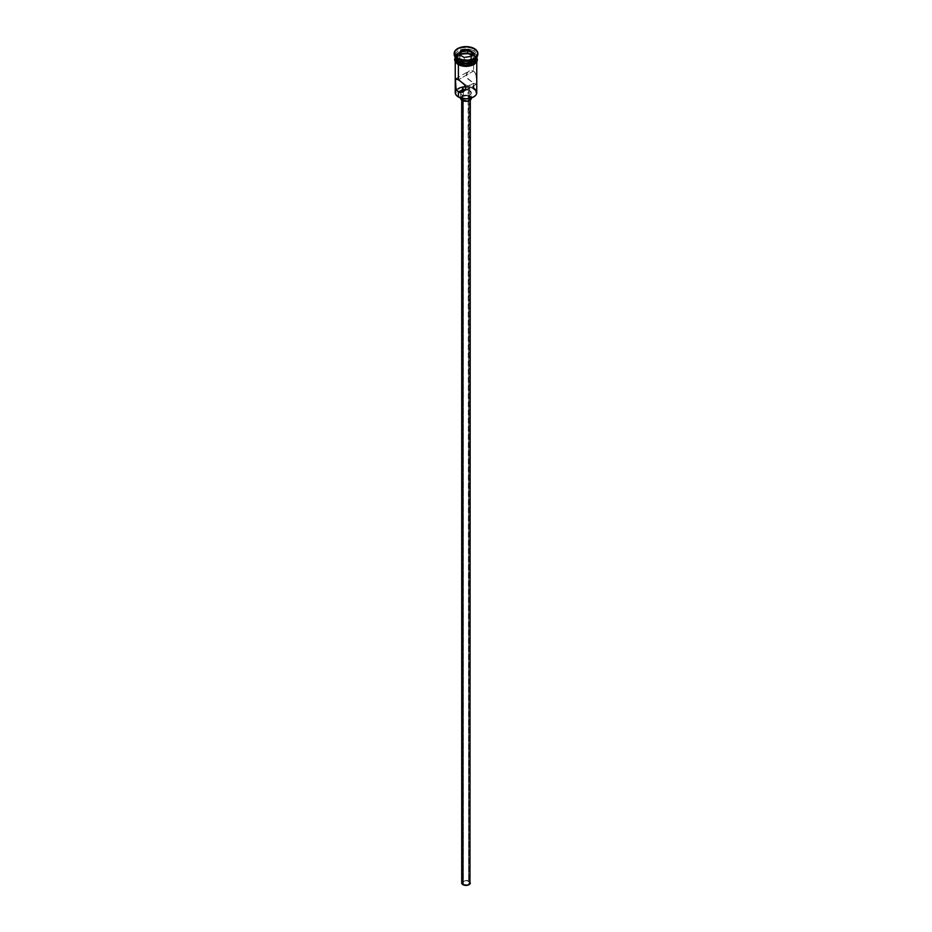 <?xml version="1.0" encoding="UTF-8"?>
<svg xmlns="http://www.w3.org/2000/svg" width="932" height="932" viewBox="0 0 932 932"><rect width="100%" height="100%" fill="white"/><g stroke="black" fill="none" stroke-linecap="round" stroke-linejoin="round"><path stroke-width="0.7" stroke-dasharray="4.66 3.5" d="M473.444 97.056A10.322 5.953 0 0 0 473.293 88.715L473.607 83.274L468.656 86.128L468.656 881.381A3.763 2.167 0 0 0 464.555 880.915A3.763 2.167 0 0 0 462.237 882.919A3.763 2.167 0 0 0 463.344 884.456L463.344 89.192L463.344 884.456L467.445 884.922L469.763 882.919L468.085 881.113L464.555 880.915L462.307 882.499L463.344 884.456A3.763 2.167 0 0 0 467.445 884.922A3.763 2.167 0 0 0 469.763 882.919A3.763 2.167 0 0 0 468.656 881.381L468.085 85.826L473.607 83.274L476.368 84.218L476.741 82.575M467.421 85.534L466.722 85.278L467.421 85.534M466 85.092L466.722 85.278L466 85.092M464.579 84.952L465.278 84.975L464.579 84.952M462.959 99.945L462.959 100.749L462.959 99.945L467.643 100.493L470.299 98.198A4.299 2.481 180 0 1 467.643 100.493A4.299 2.481 180 0 1 462.959 99.945A4.299 2.481 180 0 1 461.701 98.198L462.959 99.945M469.041 96.439A4.299 2.481 180 0 1 470.299 98.198L469.041 96.439L466 95.716L462.959 96.439L461.701 98.198A4.299 2.481 180 0 1 464.357 95.903A4.299 2.481 180 0 1 469.041 96.439L469.041 881.159L469.041 96.439M470.299 882.919A4.299 2.481 0 0 0 469.041 881.159A4.299 2.481 0 0 0 464.357 880.624A4.299 2.481 0 0 0 461.701 882.919M462.202 95.122L462.202 98.466L462.202 95.122L468.062 95.798L470.474 94.656L471.371 92.932A5.371 3.099 180 0 1 468.062 95.798A5.371 3.099 180 0 1 462.202 95.122A5.371 3.099 180 0 1 460.629 92.932L462.202 95.122M469.798 90.73A5.371 3.099 180 0 1 471.371 92.932L469.798 90.73L466 89.822L462.202 90.73L460.629 92.932A5.371 3.099 180 0 1 463.938 90.055A5.371 3.099 180 0 1 469.798 90.73L469.798 95.996L469.798 90.73M471.371 98.198A5.371 3.099 0 0 0 469.798 95.996A5.371 3.099 0 0 0 463.938 95.332A5.371 3.099 0 0 0 460.629 98.198L462.202 95.996L466 95.087L469.798 95.996L471.371 98.198L471.371 92.932M476.706 78.603L475.984 74.141L473.607 70.983L458.393 79.756L473.607 70.983L471.219 70.436L468.819 71.193L466.909 72.941L466.105 75.306L467.771 78.824L473.607 83.274L473.607 85.814M455.632 78.812L468.843 71.181L466.326 74.071L466.92 77.729L473.607 83.274L475.984 84.288L476.671 83.694M473.363 61.454A10.101 5.837 0 0 0 473.141 53.345L473.607 52.553A10.753 6.209 180 0 1 476.741 57.155A10.753 6.209 0 0 0 476.753 56.934A10.753 6.209 0 0 0 473.607 52.553L474.365 49.478A11.825 6.827 180 0 1 477.801 53.87A11.825 6.827 0 0 0 474.365 49.478L474.365 48.604L474.365 49.478A11.825 6.827 0 0 0 461.48 47.998A11.825 6.827 0 0 0 454.175 54.301M473.607 59.566A10.753 6.209 0 0 0 473.607 50.794A10.753 6.209 180 0 1 476.753 55.186A10.753 6.209 180 0 1 473.969 59.357M455.247 61.943L455.247 60.102A10.753 6.209 180 0 1 455.282 59.66A10.753 6.209 180 0 1 462.237 54.289A10.753 6.209 180 0 1 473.607 55.71L473.607 70.983L473.607 55.71L475.937 57.726L476.753 60.102L475.937 62.479L471.976 65.263L468.097 66.184L461.888 65.834L458.393 64.751L455.457 61.314L456.063 57.726L461.888 54.359L468.097 54.009L473.607 55.71A10.753 6.209 180 0 1 476.718 59.66A10.753 6.209 180 0 1 476.753 60.102A10.753 6.209 180 0 1 470.112 65.834A10.753 6.209 180 0 1 458.393 64.483A10.753 6.209 180 0 1 455.247 60.102L455.457 58.891M476.753 92.571A10.753 6.209 0 0 0 473.607 88.191A10.753 6.209 0 0 0 462.295 86.746A10.753 6.209 0 0 0 456.389 89.787A10.753 6.209 0 0 0 455.247 92.571M455.247 57.469L456.063 55.093L458.393 53.077L461.888 51.726L468.097 51.377L473.607 53.077L473.607 54.837L475.937 56.84L476.753 59.217A10.753 6.209 0 0 0 473.607 54.837L473.607 53.077A10.753 6.209 180 0 1 476.741 57.202M476.858 60.102L476.031 57.702L473.677 55.664A10.858 6.268 0 0 0 458.323 55.664A10.858 6.268 0 0 0 458.323 64.529L455.969 62.502M455.247 58.343A10.858 6.268 180 0 1 462.563 53.275A10.858 6.268 180 0 1 473.677 54.79L476.031 56.817L476.858 59.217M462.237 87.375A10.322 5.953 0 0 0 456.703 90.346A10.322 5.953 0 0 0 458.707 97.138L455.876 94.085L456.47 90.649L460.268 87.969L466 86.967L471.732 87.969L475.53 90.649L476.124 94.085L473.293 97.138M454.199 53.87A11.825 6.827 180 0 1 461.829 47.916A11.825 6.827 180 0 1 474.365 49.478L473.607 50.794A10.753 6.209 0 0 0 458.404 50.794A10.753 6.209 0 0 0 458.393 59.566A10.753 6.209 180 0 1 455.247 55.186A10.753 6.209 180 0 1 461.888 49.454A10.753 6.209 180 0 1 473.607 50.794L473.607 52.553A10.753 6.209 0 0 0 461.888 51.202A10.753 6.209 0 0 0 455.247 56.934A10.753 6.209 0 0 0 455.259 57.155A10.753 6.209 180 0 1 461.713 51.248A10.753 6.209 180 0 1 473.607 52.553L473.141 53.345L467.969 51.738L464.031 51.738L458.859 53.345L456.668 55.233L455.899 57.469L456.668 59.695L458.859 61.594A10.101 5.837 0 0 1 458.859 53.345A10.101 5.837 0 0 1 473.141 53.345L475.332 55.233L476.101 57.469L475.332 59.695L473.141 61.594M455.259 57.202A10.753 6.209 180 0 1 462.097 51.679A10.753 6.209 180 0 1 473.607 53.077L475.937 55.093L476.753 57.469M473.607 54.837A10.753 6.209 0 0 0 461.888 53.485A10.753 6.209 0 0 0 455.247 59.217L457.064 55.769L461.888 53.485L468.097 53.136L473.607 54.837M455.142 59.217L456.971 55.734L461.841 53.427L468.12 53.077L473.677 54.79M459.965 65.31L461.841 65.892M470.159 65.892L472.035 65.31M475.029 63.586L476.031 62.502M473.677 55.664L468.12 53.951L461.841 54.312L456.971 56.619L455.142 60.102M476.543 58.891L476.753 61.943M475.984 74.141L473.607 70.983L471.219 70.436L468.819 71.193M476.671 77.834L476.38 75.574M469.693 87.002L469.763 882.919M468.656 88.377L468.074 88.68L468.656 88.377M467.421 88.983L466.722 89.239L467.421 88.983M466 89.437L466.722 89.239L466 89.437M462.027 881.963L466 880.437L469.973 881.963M456.389 89.787A10.753 6.209 180 0 1 462.295 86.746A10.753 6.209 180 0 1 473.607 88.191L473.293 88.715A10.322 5.953 0 0 0 465.814 86.967M464.264 60.673L470.742 59.671L470.742 56.514L464.264 57.516L464.264 60.673L464.264 57.516L459.523 54.778L459.523 57.935L464.264 60.673L470.742 59.671L472.477 55.932L471.312 55.268L472.477 55.932L472.477 52.774L472.477 55.932L470.742 59.671L470.742 56.514L464.264 57.516L459.045 54.499L459.523 57.935L464.264 60.673M460.688 55.442L459.523 57.935L460.688 55.442M462.237 882.919L462.237 87.259M470.299 98.198L470.299 100.05M476.753 55.186L476.753 56.934M455.247 57.376L460.676 53.637L466.105 52.856L471.126 53.567L473.945 54.767L476.753 57.376M455.247 55.186L455.247 56.934M476.368 84.218L463.157 91.849M460.629 92.932L460.629 98.198M461.701 98.198L461.701 100.05"/><path stroke-width="1.4" d="M473.607 85.814L473.607 88.191A10.753 6.209 180 0 1 473.607 96.963A10.753 6.209 180 0 1 458.393 96.963L458.707 97.138A10.322 5.953 0 0 0 473.293 97.138A10.322 5.953 0 0 0 473.444 97.056M464.579 84.952L465.278 84.975L464.579 84.952M462.307 87.829L463.344 89.192L462.237 87.259M462.959 100.749L462.959 884.678A4.299 2.481 0 0 0 467.643 885.214A4.299 2.481 0 0 0 470.299 882.919L467.643 885.214L462.959 884.678L462.959 100.749M462.202 98.466L462.202 100.388A5.371 3.099 0 0 0 468.062 101.064A5.371 3.099 0 0 0 471.371 98.198L469.798 100.388L466 101.297L462.202 100.388L462.202 98.466M463.181 91.837L460.781 92.594L458.393 92.047L458.393 96.963L458.393 92.047L463.344 89.192L458.393 92.047L456.016 88.901L455.399 79.115L456.598 78.882L459.558 80.467L465.091 85.301L465.895 87.725L465.08 90.101L462.016 92.361L459.546 92.501L456.598 90.183L455.492 86.734L455.399 79.115L458.393 79.756L458.393 64.751L458.393 79.756L464.229 84.206L465.895 87.725L465.08 90.101L463.157 91.849M454.175 53.427L454.175 54.301A11.825 6.827 0 0 0 457.635 59.135L457.635 58.25A11.825 6.827 180 0 1 454.175 53.427A11.825 6.827 180 0 1 461.48 47.124A11.825 6.827 180 0 1 474.365 48.604L468.307 46.728L459.429 47.753L455.072 50.817L454.397 54.755L456.167 57.225L461.48 59.73L468.307 60.126L472.571 59.1L475.833 57.225L477.603 54.755L477.603 52.099L474.365 48.604A11.825 6.827 180 0 1 477.825 53.427A11.825 6.827 180 0 1 470.52 59.73A11.825 6.827 180 0 1 457.635 58.25L457.635 59.135A11.825 6.827 0 0 0 470.52 60.615A11.825 6.827 0 0 0 477.825 54.301A11.825 6.827 0 0 0 477.801 53.87A11.825 6.827 180 0 1 474.365 59.135A11.825 6.827 180 0 1 457.635 59.135L458.393 61.326A10.753 6.209 0 0 0 469.938 62.712A10.753 6.209 0 0 0 476.741 57.155A10.753 6.209 180 0 1 473.607 61.326A10.753 6.209 180 0 1 458.393 61.326L458.859 61.594A10.101 5.837 0 0 0 473.141 61.594A10.101 5.837 0 0 0 473.363 61.454M473.969 59.357A10.753 6.209 180 0 1 458.393 59.566A10.753 6.209 0 0 0 473.607 59.566L474.365 59.135M476.753 81.457L476.741 80.094L476.753 81.457M455.247 61.943L455.247 92.571A10.753 6.209 0 0 0 458.393 96.963A10.753 6.209 0 0 0 470.112 98.314A10.753 6.209 0 0 0 476.753 92.571L476.753 61.943M476.741 57.202A10.753 6.209 180 0 1 476.753 57.469A10.753 6.209 180 0 1 470.112 63.201A10.753 6.209 180 0 1 458.393 61.85L458.393 63.609A10.753 6.209 0 0 0 470.112 64.96A10.753 6.209 0 0 0 476.753 59.217L475.937 61.594L473.607 63.609L470.112 64.96L463.903 65.31L458.393 63.609L458.393 61.85L455.457 58.681L455.457 56.258M476.613 57.912A10.858 6.268 180 0 1 471.184 64.727A10.858 6.268 180 0 1 458.323 63.656L458.323 64.529A10.858 6.268 0 0 0 470.509 65.799A10.858 6.268 0 0 0 476.835 59.66M459.965 65.31L458.055 64.564L458.323 63.656A10.858 6.268 180 0 1 455.247 58.343M473.607 96.963L466 98.885L458.393 96.963A10.753 6.209 180 0 1 456.389 89.787L456.389 89.787M460.909 50.491L467.864 49.408L472.955 52.355L471.091 56.363L464.136 57.446L459.045 54.499L460.909 50.491L459.045 54.499L464.136 57.446L471.091 56.363L472.955 52.355L470.788 56.409L472.955 52.355L467.864 49.408L460.909 50.491L460.688 55.442L461.258 51.039L467.736 50.037L467.736 53.206L461.258 54.207L467.736 53.206L467.736 50.037L472.477 52.774L467.736 50.037L467.864 49.408L467.736 50.037L460.909 50.491M458.393 61.326L458.393 61.326A10.753 6.209 180 0 1 455.259 57.155A10.753 6.209 0 0 0 458.393 61.326L457.635 59.135A11.825 6.827 180 0 1 454.199 53.87M476.543 56.258L475.937 59.846L471.976 62.63L463.903 63.551L458.393 61.85A10.753 6.209 180 0 1 455.247 57.469A10.753 6.209 180 0 1 455.259 57.202M458.859 61.594L466 63.294L473.607 61.326M455.247 59.217A10.753 6.209 0 0 0 458.393 63.609L455.457 60.429L455.247 57.469M476.648 57.994L476.648 60.44L473.677 63.656L466 65.485L458.323 63.656L455.352 60.44L455.352 57.994M461.841 65.892L470.159 65.892M472.035 65.31L475.029 63.586M476.031 62.502L476.858 60.102M455.142 60.102L455.969 62.502M455.247 60.102L455.457 58.891M476.543 58.891L476.753 60.102M458.393 59.566L457.635 59.135M476.38 75.574L475.984 74.141M476.706 78.603L476.508 76.308M476.671 83.694L476.741 82.575M465.278 89.554L466 89.437L465.278 89.554M463.926 89.437L464.579 89.554L463.926 89.437M460.629 98.011L460.629 98.198A5.371 3.099 0 0 0 462.202 100.388L460.723 97.592M461.701 100.05L461.701 882.919A4.299 2.481 0 0 0 462.959 884.678L461.783 883.396L462.027 881.963M469.973 881.963L470.299 100.05M465.814 86.967A10.322 5.953 0 0 0 462.237 87.375M459.523 54.778L461.258 51.039L459.523 54.778M471.312 55.268L467.736 53.206L471.312 55.268M476.753 57.469L476.753 59.217M477.825 53.427L477.825 54.301M476.753 57.376L477.394 59.776L476.846 61.768L474.237 64.39L466.408 66.463L458.055 64.553L455.166 61.792L454.606 59.52L455.247 57.376"/></g></svg>

